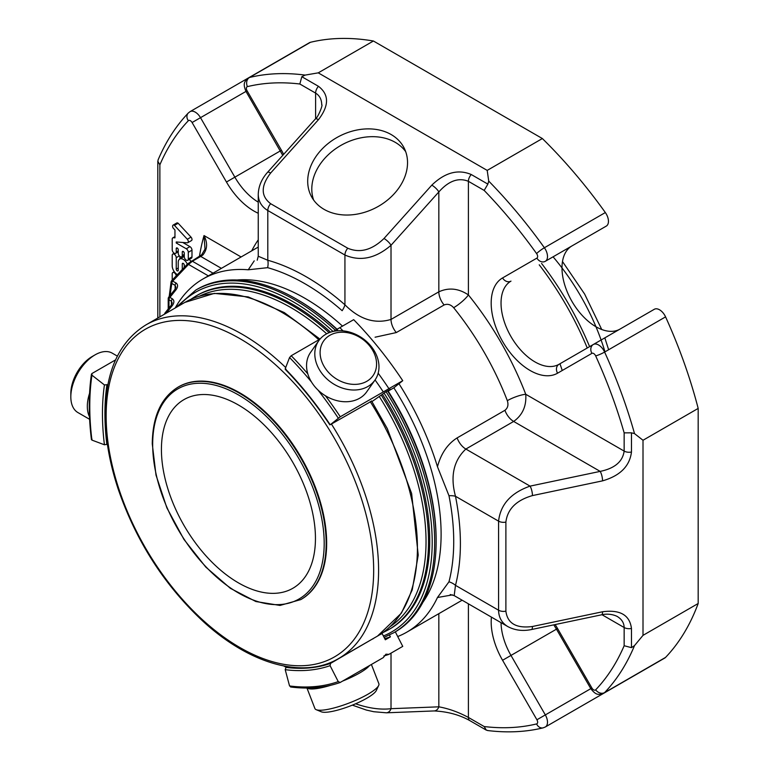 <?xml version="1.0" encoding="UTF-8"?>
<svg xmlns="http://www.w3.org/2000/svg" width="769" height="769" viewBox="0 0 769 769"><rect width="100%" height="100%" fill="white"/><g stroke="black" fill="none" stroke-linecap="round" stroke-linejoin="round"><path stroke-width="1.15" d="M161.423 449.471A108.91 62.885 60 0 1 183.974 399.611A108.91 62.885 60 0 1 292.893 462.496A108.91 62.885 60 0 1 292.893 588.256A108.91 62.885 60 0 1 208.957 559.082A108.91 62.885 60 0 1 161.423 449.471M117.369 356.124L112.236 353.154A34.307 19.802 120 0 0 95.077 354.855L92.174 356.528A30.183 17.427 120 0 0 70.825 393.507L70.825 396.862A34.307 19.802 120 0 0 74.074 408.993A34.307 19.802 120 0 0 77.929 412.569L89.617 419.316M306.956 688.034L314.906 708.518A34.307 7.248 -21.2 0 0 316.232 709.691L321.365 711.815A30.183 6.383 -21.2 0 0 339.1 709.71A30.183 6.383 -21.2 0 0 376.32 690.485L378.684 685.458A34.307 7.248 -21.2 0 0 378.867 683.708L371.408 664.474M320.615 357.47A30.183 23.81 -144.9 0 1 357.585 336.13A30.183 23.81 -144.9 0 1 366.832 381.289A30.183 23.81 -144.9 0 1 320.615 357.47M95.077 354.855A34.307 19.802 120 0 0 70.825 396.862M316.232 709.691A34.307 7.248 -21.2 0 0 336.389 707.307A34.307 7.248 -21.2 0 0 378.684 685.458M178.321 386.98A122.684 70.835 60 0 1 178.571 386.836A122.684 70.835 60 0 1 301.256 457.67A122.684 70.835 60 0 1 301.256 599.33A122.684 70.835 60 0 1 301.006 599.474M315.377 359.431A34.307 27.05 -144.9 0 1 318.827 340.638A34.307 27.05 -144.9 0 1 362.449 338.235A34.307 27.05 -144.9 0 1 374.955 380.097A34.307 27.05 -144.9 0 1 341.84 387.903A34.307 27.05 -144.9 0 1 315.377 359.431M89.579 393.286A34.307 19.802 120 0 0 89.492 416.731M307.264 688.024A34.307 7.248 -21.2 0 0 328.142 686.044A34.307 7.248 -21.2 0 0 330.785 685.266M342.657 681.065A34.307 7.248 -21.2 0 0 369.581 665.521M374.955 380.097L366.707 391.825A34.307 27.05 -144.9 0 1 333.592 399.64A34.307 27.05 -144.9 0 1 307.129 371.158A34.307 27.05 -144.9 0 1 310.58 352.375L318.827 340.638M383.866 655.967A261.393 150.916 60 0 0 388.931 654.352L385.942 654.179L383.298 657.61L340.081 682.536C324.989 687.803 308.484 689.284 290.547 686.977M388.931 654.352L402.745 646.373L395.314 631.849M371.648 401.11L330.526 424.546L340.273 416.76L402.745 380.693L393.795 387.845L387.999 391.19M333.362 331.391L334.227 330.891A261.393 150.916 60 0 1 334.505 331.17M375.061 379.944A261.393 150.916 60 0 1 383.298 391.93M307.811 373.849A261.393 150.916 -120 0 0 291.211 355.73L320.029 339.091M342.984 330.862A261.393 150.916 60 0 0 339.869 327.632L334.227 330.891M378.165 373.186A261.393 150.916 60 0 1 388.931 388.672M339.869 327.632L353.682 319.654A261.393 150.916 60 0 1 402.745 380.693M388.153 391.075L390.383 389.287L385.327 392.209L371.956 401.591M291.211 355.73L289.557 357.537L285.212 368.803L286.02 369.187M330.526 424.546L330.093 424.623A241.706 139.545 -120 0 0 285.212 368.803M340.273 682.449L338.245 681.613L330.093 665.666L330.526 663.407L372.965 638.712M373.042 638.866A239.957 138.545 60 0 1 372.215 639.145M291.211 686.823L289.557 685.958L285.212 669.674L286.02 667.386L287.356 666.617M379.598 634.838L382.155 633.598L385.327 639.789L390.383 636.876A246.926 142.563 60 0 1 384.731 638.635M390.383 636.876L389.441 635.04M382.155 633.598A239.957 138.545 60 0 1 380.809 634.06M91.434 439.628C88.531 416.164 88.531 394.362 91.444 374.205L91.953 373.523L91.934 375.185L104.43 384.952L107.862 384.615M91.953 438.945L91.934 440.108L104.43 444.78L107.391 444.232M91.953 373.523L115.571 359.882M166.191 313.204A2.615 0.548 -141.2 0 0 165.085 312.887A2.615 2.615 0 0 0 164.537 314.156M171.439 304.966L171.439 301.188A2.615 1.509 120 0 1 172.362 298.814C174.38 300.381 174.38 302.63 172.362 305.543A2.615 0.548 38.8 0 0 171.247 305.216L172.198 302.976L171.439 301.188L168.969 299.766A2.615 1.509 -60 0 1 169.901 297.392A2.615 0.548 -141.2 0 0 168.786 297.065A2.615 2.615 0 0 0 168.209 298.699A2.615 1.509 -0 0 0 168.969 299.766L168.969 308.052M175.13 289.154L175.13 285.376A2.615 1.509 120 0 1 176.063 282.992C178.072 284.559 178.072 286.808 176.063 289.721A2.615 0.548 38.8 0 0 174.948 289.404L175.899 287.164L175.13 285.376L171.814 283.453A263.133 151.926 -120 0 0 170.199 295.306M176.063 282.992L171.747 280.608A2.615 2.615 0 0 0 171.083 281.954A2.615 1.749 9.5 0 0 171.814 283.453A2.615 1.509 -60 0 1 172.737 281.07L188.511 264.421L187.559 263.911L171.747 280.608M213.042 273.168L192.375 261.239L188.511 264.421L208.361 275.879M221.385 268.352L200.719 256.423L202.853 255A2.615 1.086 -127.2 0 0 201.67 254.779L187.559 263.911M202.853 255C207.39 249.416 207.784 242.937 204.025 235.564A276.206 159.471 -120 0 0 199.469 256.26M201.661 254.779L205.006 249.118L204.025 235.564L241.101 256.971M172.208 280.108L172.208 273.851A2.845 1.644 60 0 1 172.804 272.543A2.845 1.644 60 0 1 174.851 273.168A2.845 1.644 60 0 1 176.216 275.821M177.37 274.6A7.113 4.105 60 0 1 172.208 265.814L172.208 255.346A2.845 1.644 60 0 1 172.794 254.049A2.845 1.644 60 0 1 174.986 254.808A2.845 1.644 60 0 1 176.236 257.673L176.236 269.121A1.423 0.817 -120 0 0 176.851 270.544A1.423 0.817 -120 0 0 177.947 270.928A1.423 0.817 -120 0 0 178.245 270.275L178.245 262.316A7.113 4.105 60 0 1 179.715 259.057A7.113 4.105 60 0 1 187.328 264.142M184.272 267.324L184.272 265.132A1.413 0.817 -120 0 0 183.656 263.709A1.413 0.817 -120 0 0 182.561 263.325A1.413 0.817 -120 0 0 182.272 263.978L182.272 269.429M186.261 248.772A2.884 1.663 60 0 1 188.299 252.299L188.299 259.009A2.845 1.644 60 0 1 187.703 260.316A2.845 1.644 60 0 1 185.512 259.547A2.845 1.644 60 0 1 184.272 256.692L184.272 253.232A1.423 0.817 -120 0 0 183.656 251.809A1.423 0.817 -120 0 0 182.561 251.425A1.423 0.817 -120 0 0 182.263 252.078L182.263 255.529A2.845 1.644 60 0 1 181.676 256.827A2.845 1.644 60 0 1 179.485 256.067A2.845 1.644 60 0 1 178.245 253.203L178.245 249.752A1.423 0.817 -120 0 0 177.62 248.32A1.423 0.817 -120 0 0 176.524 247.945A1.423 0.817 -120 0 0 176.236 248.589L176.236 252.049A2.845 1.644 60 0 1 175.64 253.347A2.845 1.644 60 0 1 173.448 252.588A2.845 1.644 60 0 1 172.208 249.723L172.208 239.178A2.884 1.663 60 0 1 172.804 237.861A2.884 1.663 60 0 1 173.438 237.736L174.957 237.852L174.957 229.969L173.112 227.989A2.278 1.317 60 0 1 172.621 226.096A2.278 1.317 60 0 1 173.092 225.115A2.278 1.317 60 0 1 174.457 225.384L187.319 239.255A2.413 1.394 60 0 1 187.799 242.706A2.413 1.394 60 0 1 187.271 242.812L176.236 241.975L176.236 242.985L186.261 248.772L189.953 246.638L182.734 242.466M179.927 258.932L179.927 256.471M190.693 261.335A7.113 4.105 -120 0 0 189.357 259.355M184.272 256.625A7.113 4.105 -120 0 0 183.407 256.923L179.715 259.057M187.703 260.316L191.404 258.182A2.845 1.644 -120 0 0 191.99 256.875L191.99 250.165A2.884 1.663 -120 0 0 189.953 246.638M176.236 242.985L177.774 242.091M187.799 242.706L191.491 240.572A2.413 1.394 -120 0 0 191.01 237.112L178.158 223.25A2.278 1.317 -120 0 0 176.783 222.981L173.092 225.115M187.319 239.255L191.01 237.112M174.457 225.384L178.158 223.25M601.992 614.719L624.149 627.514A6.969 4.028 0 0 0 631.464 628.456C629.715 615.017 620.074 609.461 602.55 611.759L532.446 626.495A6.969 1.951 -101.9 0 1 531.494 629.532L601.598 614.806C602.56 614.489 609.923 612.922 617.123 616.392C621.698 619.141 624.044 622.852 624.149 627.514L624.149 645.729L631.464 647.642L634.512 645.595L643.009 635.357L698.175 603.502A360.2 207.966 60 0 1 665.57 657.399A10.458 6.037 60 0 1 664.772 658.033L603.809 693.225A10.458 6.037 -120 0 0 604.617 692.59A360.2 207.966 -120 0 0 634.512 645.595M468.398 603.828L468.398 717.439C458.545 712.142 448.683 708.605 438.83 706.826A6.969 5.345 87.8 0 1 434.168 710.941C447.664 711.604 459.554 714.834 469.849 720.63L486.277 730.117L484.172 726.542A353.231 203.939 -120 0 0 536.599 723.927A3.489 2.009 -120 0 0 536.916 719.774L545.327 714.91A10.458 6.037 -120 0 1 545.327 726.984L606.289 691.792A10.458 6.037 60 0 0 606.356 691.754M315.607 118.695L315.607 93.107C319.596 95.539 321.634 99.412 321.73 104.757C323.259 104.488 317.674 118.166 315.348 118.993A6.969 1.951 -138.1 0 1 318.453 119.685C329.209 105.661 329.209 94.539 318.453 86.311A6.969 4.028 120 0 0 315.607 93.107L299.833 84.004A353.231 203.939 -120 0 0 247.407 86.628A3.489 2.009 -120 0 0 247.089 90.771L281.444 150.272A54.993 31.75 -120 0 1 283.665 154.338M257.221 260.21L258.249 256.25L267.795 260.258A217.829 125.76 60 0 1 344.935 304.793C359.479 319.395 374.839 324.268 391.017 319.433L438.83 291.826C448.788 287.318 458.651 288.356 468.398 294.94A13.938 2.999 -39 0 1 453.652 307.696C450.711 304.486 447.529 303.582 444.117 304.966A13.938 8.046 -120 0 1 438.83 291.826L438.83 191.942C448.683 180.85 458.545 177.303 468.398 181.321L484.172 190.424L487.873 184.118L488.728 181.09L487.2 170.401L542.366 138.545A360.2 207.966 60 0 1 605.338 212.552A10.458 6.037 60 0 1 606.289 226.096L571.934 245.936A48.024 27.732 -120 0 0 571.886 301.294A48.024 27.732 -120 0 0 619.852 329.18M398.957 383.721A203.891 117.715 -120 0 1 437.465 466.725L448.981 495.726A13.938 5.777 -11.2 0 1 455.488 496.274C450.125 476.367 453.575 460.621 465.851 449.048L513.663 421.441A13.938 8.046 60 0 1 504.925 410.3C507.838 408.041 508.636 404.83 507.329 400.668A13.938 2.999 -21 0 1 525.746 394.276C526.592 406.003 522.564 415.058 513.663 421.441L600.166 471.387L530.062 486.123A6.969 1.951 -101.9 0 1 532.446 495.592C516.345 500.244 507.492 509.068 505.887 522.093L505.887 611.163C507.492 623.505 516.345 628.609 532.446 626.495M431.813 185.137L384.01 238.486A6.969 1.951 41.9 0 1 391.017 245.282L438.83 191.942A6.969 1.951 41.9 0 0 431.813 185.137C444.963 172.487 458.103 168.949 471.253 174.525A6.969 4.028 120 0 0 468.398 181.321L468.398 294.94A217.829 125.76 -120 0 1 525.746 394.276L624.149 451.086C622.698 461.631 614.71 468.398 600.166 471.387A6.969 1.951 -101.9 0 1 602.55 480.856C620.074 475.8 629.715 466.187 631.464 452.018A6.969 4.028 180 0 1 624.149 451.086L624.149 432.87A353.231 203.939 -120 0 0 595.667 355.893A3.489 2.009 -120 0 0 591.909 353.356L557.563 373.196A54.993 31.75 -120 0 1 502.57 341.436A54.993 31.75 -120 0 1 502.57 277.936L536.916 258.105A3.489 2.009 -120 0 0 536.599 253.587A353.231 203.939 -120 0 0 484.172 190.424M158.241 159.616L157.837 161.211L159.865 164.816L159.865 316.847M355.595 703.789C368.822 708.307 380.636 709.941 391.017 708.682A6.969 5.345 87.8 0 1 386.365 712.805L434.168 710.941M487.873 730.55L486.287 730.098M601.598 614.806A6.969 1.951 -101.9 0 0 602.55 611.759M531.494 629.532C522.757 631.339 514.865 630.349 507.8 626.572C501.792 622.938 498.716 617.488 498.572 610.221A6.969 4.028 0 0 0 505.887 611.163M452.518 594.87L437.465 597.513L448.981 581.797A13.938 9.805 -165.6 0 1 455.488 585.344A217.829 125.76 60 0 0 455.488 496.274L498.572 521.151C500.475 504.512 510.972 492.833 530.062 486.123L465.851 449.048A13.938 8.046 60 0 1 457.122 437.907L504.925 410.3M643.009 635.357L643.009 440.262L634.512 433.601L631.464 432.832L624.149 432.87M375.089 337.216L396.304 332.564A13.938 8.046 -120 0 1 391.017 319.433L391.017 245.282C375.657 258.461 360.296 261.71 344.935 255.039A6.969 4.028 120 0 1 347.78 248.233C359.854 253.357 371.927 250.108 384.01 238.486M318.453 119.685L270.64 173.035A6.969 1.951 -138.1 0 0 267.535 172.333C261.604 179.004 258.509 186.338 258.249 194.346C258.394 201.363 261.575 206.755 267.795 210.504L344.935 255.039L344.935 304.793A13.938 5.777 -48.8 0 1 342.157 310.705A210.485 121.521 60 0 0 267.622 267.67L248.252 269.784A203.891 117.715 -120 0 0 202.949 279.003A203.891 117.715 -120 0 0 175.188 308.004M487.2 170.401L318.251 72.853L305.139 75.093L301.833 76.708L299.833 84.004M502.57 277.936A6.969 5.691 -120 0 0 510.981 281.127A48.024 27.732 -120 0 0 510.981 336.582A48.024 27.732 -120 0 0 559.005 364.304L593.36 344.474A6.969 5.691 60 0 0 591.909 353.356M324.095 209.37A52.311 40.142 152.2 0 1 311.33 196.335A52.311 40.142 152.2 0 1 338.918 136.44A52.311 40.142 152.2 0 1 403.908 147.581A52.311 40.142 152.2 0 1 386.182 201.132A52.311 40.142 152.2 0 1 324.095 209.37M318.251 72.853L373.417 41.007A360.2 207.966 60 0 0 310.445 42.295A10.458 6.037 60 0 0 309.494 42.67L248.531 77.871A10.458 6.037 -120 0 1 249.483 77.486A6.969 5.614 76.4 0 0 247.407 86.628M698.175 603.502L698.175 408.416L643.009 440.262M654.313 309.282L593.36 344.474L654.313 309.282A10.458 6.037 60 0 1 665.57 316.876A360.2 207.966 60 0 1 698.175 408.416M542.366 138.545L373.417 41.007M539.232 264.815A216.108 124.77 60 0 1 587.256 348.001M505.887 522.093A6.969 4.028 0 0 1 498.572 521.151L498.572 610.221L455.488 585.344L454.191 595.619L507.8 626.572M335.861 330.728A197.873 114.245 -120 0 0 294.748 299.862A197.873 114.245 -120 0 0 195.807 290.057L197.287 289.211A197.873 114.245 60 0 1 296.228 299.006A197.873 114.245 60 0 1 337.341 329.882M387.566 390.921A197.873 114.245 60 0 1 436.138 541.357A197.873 114.245 60 0 1 395.16 631.935L393.68 632.791A197.873 114.245 -120 0 0 386.086 391.767M397.708 636.54A203.891 117.715 -120 0 0 406.83 632.147A203.891 117.715 -120 0 0 437.465 597.513M248.252 269.784L254.222 260.864M270.64 173.035C260.758 185.915 260.758 196.143 270.64 203.698A6.969 4.028 120 0 0 267.795 210.504L267.795 260.258A13.938 9.805 -74.4 0 1 267.622 267.67M437.465 466.725C441.022 453.566 447.577 443.953 457.122 437.907M448.981 495.726A210.485 121.521 60 0 1 448.981 581.797M296.228 299.006L297.459 299.718A196.133 113.235 60 0 1 337.572 329.718M387.922 390.71A196.133 113.235 60 0 1 436.138 539.934L436.138 541.357M342.503 326.114A192.644 111.226 -120 0 0 304.889 298.276A192.644 111.226 -120 0 0 237.025 280.003M423.008 602.127A192.644 111.226 -120 0 0 393.843 387.807M329.113 332.679A192.644 111.226 -120 0 0 292.278 305.553A192.644 111.226 -120 0 0 195.96 296.007L197.191 295.296A192.644 111.226 60 0 1 330.555 332.15M382.52 394.449A192.644 111.226 60 0 1 389.835 628.975L388.605 629.686A192.644 111.226 -120 0 0 381.328 395.218M541.578 263.459A216.108 124.77 60 0 1 589.602 346.646M562.235 370.495A158.837 91.703 -120 0 0 559.947 363.766M405.676 151.628A52.311 40.142 -27.8 0 0 343.012 144.236A52.311 40.142 -27.8 0 0 313.656 200.084M152.675 444.424A121.291 70.027 60 0 1 281.31 432.928A121.291 70.027 60 0 1 281.31 604.453A121.291 70.027 60 0 1 152.675 444.424M300.756 599.609L280.022 605.434L255.894 601.541L230.431 588.362L205.756 567.051L183.945 539.425L166.873 507.867L156.001 475.079L152.262 443.857C152.579 416.433 161.182 397.525 178.081 387.124A122.684 70.835 60 0 1 300.756 457.949A122.684 70.835 60 0 1 300.756 599.609L301.256 599.33M106.151 415.856A189.164 109.217 60 0 1 306.793 397.938A189.164 109.217 60 0 1 306.793 665.454A189.164 109.217 60 0 1 106.151 415.856M318.808 339.792A192.644 111.226 60 0 0 184.868 302.409L146.052 324.826A192.644 111.226 60 0 1 285.703 367.544M331.42 424.036A192.644 111.226 60 0 1 338.696 658.495C303.169 679.633 248.983 663.964 202.343 620.679C164.095 584.767 136.065 540.963 118.243 489.257C109.563 463.015 105.199 438.07 105.132 414.433C105.564 371.312 119.205 341.446 146.052 324.826M370.235 401.62A192.644 111.226 60 0 1 377.512 636.088L338.696 658.495M340.273 416.76A261.393 150.916 -120 0 0 325.45 395.785M338.245 418.105A259.653 149.907 -120 0 0 317.905 389.96M311.483 381.991A259.653 149.907 -120 0 0 289.557 357.537M286.02 667.386A239.957 138.545 -120 0 0 330.526 663.407M285.212 669.674A241.706 139.545 -120 0 0 330.093 665.666M289.557 685.958A259.653 149.907 -120 0 0 338.245 681.613M106.881 385.182A239.957 138.545 -120 0 0 106.881 444.52M104.43 384.952A241.706 139.545 -120 0 0 104.43 444.78M91.934 375.185A259.653 149.907 -120 0 0 91.934 440.108M171.439 306.696L171.439 305.793M175.13 290.874L175.13 289.971M199.421 256.288A2.615 1.509 -120 0 1 200.719 256.423L192.375 261.239A2.615 1.509 -120 0 0 191.077 261.104M172.362 305.543L166.229 313.175M172.362 298.814L169.901 297.392L176.063 289.721M176.236 269.121L178.245 267.958M176.236 257.673L179.321 255.885M182.272 263.978L183.272 263.402M188.299 252.299L191.99 250.165M173.438 237.736L174.957 236.852M176.236 252.049L178.245 250.886M176.236 248.589L177.235 248.012M182.263 255.529L184.272 254.366M182.263 252.078L183.272 251.492M188.299 259.009L191.99 256.875M438.83 613.672L438.83 706.826L391.017 708.682L391.017 653.15M258.249 239.851A217.829 125.76 -120 0 0 251.723 250.838M247.089 90.771L192.096 122.531L226.451 182.022A54.993 31.75 -120 0 0 258.249 213.263M192.096 122.531A3.489 2.009 -120 0 0 188.347 120.723A353.231 203.939 -120 0 0 159.865 164.816M484.172 726.542L468.398 717.439A6.969 4.028 120 0 0 469.849 720.63M555.141 624.563A54.993 31.75 -120 0 1 557.563 628.523L591.909 688.024A3.489 2.009 -120 0 0 595.667 689.822A353.231 203.939 -120 0 0 624.149 645.729M491.42 617.113A54.993 31.75 -120 0 0 502.57 660.273L536.916 719.774M631.464 628.456L631.464 647.642M602.55 480.856L532.446 495.592M631.464 452.018L631.464 432.832M270.64 203.698L347.78 248.233M318.453 86.311L301.833 76.708M471.253 174.525L487.873 184.118M305.139 75.093A360.2 207.966 -120 0 0 249.483 77.486L310.445 42.295M158.078 159.952C165.806 141.717 175.861 126.087 188.232 113.072L190.058 111.63A10.458 6.037 -120 0 1 200.507 117.667L234.862 177.168L281.444 150.272M258.249 202.151A48.024 27.732 -120 0 1 234.862 177.168L226.451 182.022M188.232 113.072A6.969 5.614 43.6 0 0 188.347 120.723M536.599 723.927A6.969 5.614 76.4 0 0 543.174 727.849C525.717 732.059 507.156 732.944 487.498 730.521M502.57 660.273L510.981 655.419L545.327 714.91L590.803 688.659C596.744 696.435 599.359 694.388 603.809 693.225M501.042 622.669A48.024 27.732 -120 0 0 510.981 655.419L556.458 629.167L590.803 688.659L591.909 688.024M557.563 628.523L556.458 629.167L553.795 624.851M595.667 689.822A6.969 5.614 43.6 0 0 604.617 692.59L665.57 657.399M634.512 433.601A360.2 207.966 -120 0 0 604.617 352.067A6.969 0.952 155.6 0 1 595.667 355.893M665.57 316.876L604.617 352.067A10.458 6.037 -120 0 0 593.36 344.474L559.005 364.304A6.969 5.691 60 0 0 557.563 373.196M606.289 226.096L545.327 261.297A6.969 5.691 -120 0 1 536.916 258.105M545.327 261.297A10.458 6.037 -120 0 0 544.385 247.753A6.969 0.952 144.4 0 0 536.599 253.587M605.338 212.552L544.385 247.753A360.2 207.966 -120 0 0 488.728 181.09M396.304 332.564L444.117 304.966M507.329 400.668A203.891 117.715 -120 0 0 453.652 307.696M333.044 331.458A196.133 113.235 -120 0 0 293.518 301.996A196.133 113.235 -120 0 0 178.783 305.927M383.385 635.992A196.133 113.235 -120 0 0 384.106 393.18M326.69 333.794A190.904 110.217 -120 0 0 291.047 307.687A190.904 110.217 -120 0 0 199.555 296.132M390.296 626.514A190.904 110.217 -120 0 0 379.261 396.506M553.074 256.817A158.837 91.703 60 0 1 604.992 351.846M178.081 387.124L178.571 386.836M184.868 302.409L214.32 293.383L248.252 296.921L284.27 312.56L319.991 339.11M371.514 400.889L387.326 428.65L411.636 493.515L418.221 555.093L412.242 589.89L401.408 613.114L377.512 636.088M285.212 369.312C301.4 385.961 316.28 404.484 329.863 424.863M168.209 298.699L168.209 309.003M169.19 296.565L171.083 281.954M171.247 305.216L165.085 312.887M174.948 289.404L168.786 297.065M172.804 272.543L174.275 271.697M172.794 254.049L174.236 253.212M172.804 237.861L174.957 236.621M175.64 253.347L178.245 251.848M181.676 256.827L184.272 255.327M157.818 161.211L157.818 318.03M283.79 665.983L286.116 667.329M352.365 705.135L366.38 710.066L373.84 711.729L386.365 712.805M267.535 172.333L315.348 118.993M282.742 155.367L245.984 91.415C242.216 82.379 245.301 81.139 248.531 77.871M543.174 727.849L545.327 726.984M190.058 111.63L248.435 77.929M258.249 256.25L258.249 194.346M454.191 595.619L450.23 594.533M406.83 632.147L462.14 600.205M202.949 279.003L258.249 247.07M195.807 290.057L175.64 307.744M384.087 637.366L393.68 632.791M195.96 296.007L190.597 299.468M382.924 632.608L388.605 629.686M562.485 261.537L584.632 294.056L601.723 329.497M604.819 337.86L608.644 349.741"/></g></svg>
